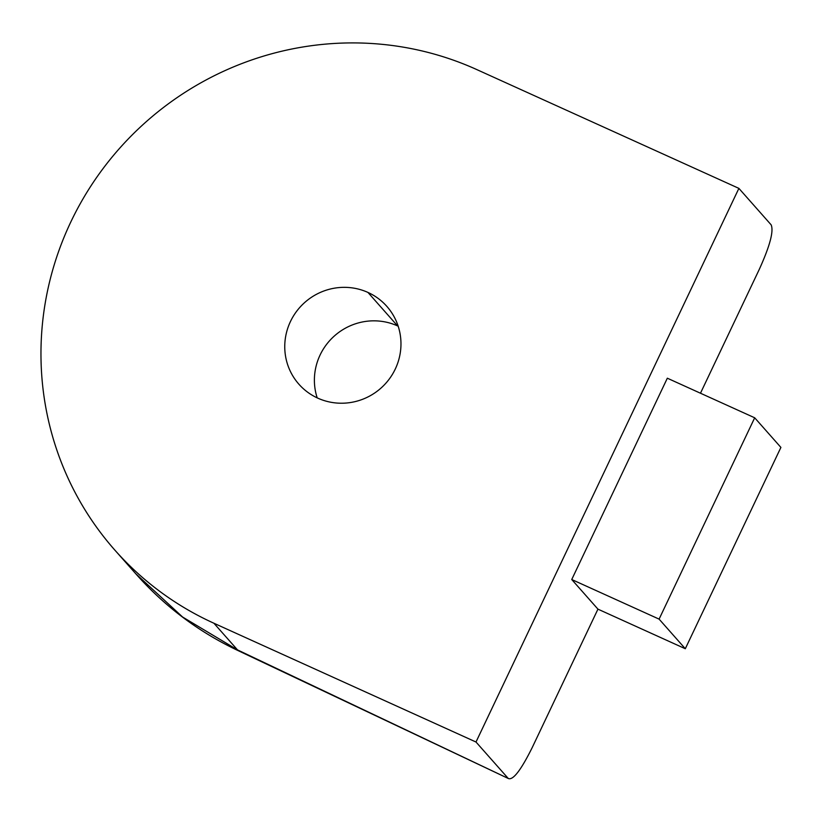 <?xml version="1.0" encoding="UTF-8"?>
<svg xmlns="http://www.w3.org/2000/svg" width="822" height="822" viewBox="0 0 822 822"><rect width="100%" height="100%" fill="white"/><g stroke="black" fill="none" stroke-linecap="round" stroke-linejoin="round"><path stroke-width="1.23" d="M738.886 188.372L476 742.019L213.915 623.24A307.613 300.246 138.5 0 1 70.805 221.981A307.613 300.246 138.5 0 1 476.811 69.593L738.886 188.372L476 742.019L508.253 778.465C512.928 780.623 520.912 770.317 532.224 747.547L597.943 609.143L571.742 579.52L667.33 378.202L754.688 417.792L659.1 619.12L571.742 579.52L597.943 609.143L532.224 747.547C520.912 770.317 512.928 780.623 508.253 778.465L237.507 649.904L182.607 617.034L135.774 573.756L182.607 617.034L237.507 649.904L508.253 778.465L476 742.019L213.915 623.24L237.507 649.904L213.915 623.24A307.613 300.246 -41.5 0 1 114.988 550.257A307.613 300.246 -41.5 0 1 103.49 167.996A307.613 300.246 -41.5 0 1 476.811 69.593L738.886 188.372L771.139 224.827L738.886 188.372M317.775 398.136A58.722 57.324 -41.5 0 0 395.279 369.037A58.722 57.324 -41.5 0 0 367.958 292.437A58.722 57.324 -41.5 0 0 290.454 321.525A58.722 57.324 -41.5 0 0 317.775 398.136A58.722 57.324 -41.5 0 0 389.042 379.343A58.722 57.324 -41.5 0 0 386.843 306.37A58.722 57.324 -41.5 0 0 367.958 292.437L397.591 325.923A58.722 57.324 -41.5 0 0 334.277 336.064A58.722 57.324 -41.5 0 0 317.189 397.858A58.722 57.324 138.5 0 1 334.277 336.064A58.722 57.324 138.5 0 1 397.591 325.923A58.722 57.324 138.5 0 1 398.177 326.2A58.722 57.324 -41.5 0 0 397.591 325.923L367.958 292.437A58.722 57.324 -41.5 0 0 296.691 311.219A58.722 57.324 -41.5 0 0 298.889 384.203A58.722 57.324 -41.5 0 0 317.775 398.136M700.478 393.214L759.261 269.411C769.926 245.912 773.882 231.044 771.139 224.827C773.882 231.044 769.926 245.912 759.261 269.411L700.478 393.214M780.9 447.415L685.301 648.733L597.943 609.143L685.301 648.733L659.1 619.12L571.742 579.52L667.33 378.202L754.688 417.792L780.9 447.415L754.688 417.792L659.1 619.12L685.301 648.733L780.9 447.415M114.988 550.257L136.39 574.455C164.965 606.605 198.688 631.902 237.548 650.346L508.253 778.465"/></g></svg>
